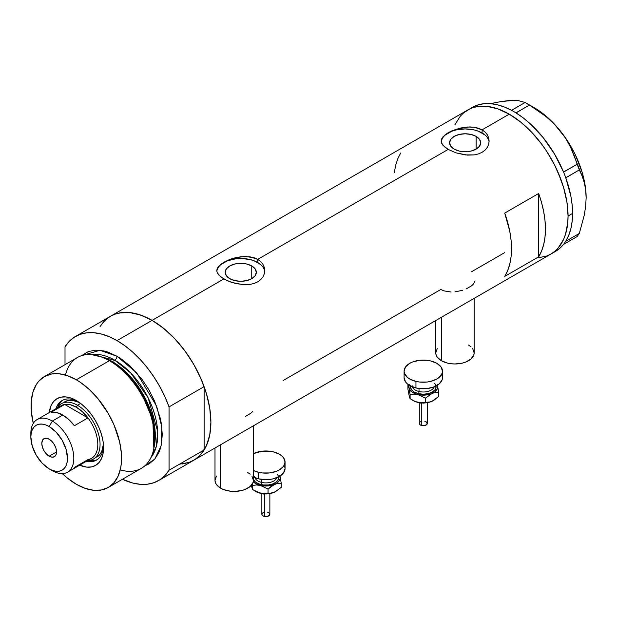 <?xml version="1.0" encoding="UTF-8"?>
<svg xmlns="http://www.w3.org/2000/svg" width="617" height="617" viewBox="0 0 617 617"><rect width="100%" height="100%" fill="white"/><g stroke="black" fill="none" stroke-linecap="round" stroke-linejoin="round"><path stroke-width="0.93" d="M441.386 317.285L441.386 360.721A19.196 11.083 0 0 0 462.303 363.128A19.196 11.083 0 0 0 474.149 352.885L473.787 355.045L470.918 359.04L465.619 362.102L462.303 363.128L454.96 363.968L451.212 363.752L447.61 363.128L441.386 360.721L441.386 317.285M220.624 444.741L220.624 488.178A19.196 11.083 0 0 0 241.54 490.577A19.196 11.083 0 0 0 253.386 480.342L253.024 482.502L250.155 486.497L244.856 489.559L241.54 490.577L234.198 491.425L230.45 491.209L223.531 489.559L220.624 488.178L220.624 444.741M251.759 265.958L251.759 278.66L246.707 280.612L240.753 281.298L234.799 280.612L229.748 278.66A15.564 8.985 180 0 1 225.19 272.313A15.564 8.985 180 0 1 234.799 264.007A15.564 8.985 180 0 1 251.759 265.958L255.137 268.873L256.317 272.313L255.137 275.745L251.759 278.66L251.759 265.958A15.564 8.985 180 0 1 256.317 272.313A15.564 8.985 180 0 1 246.707 280.612A15.564 8.985 180 0 1 229.748 278.66L226.377 275.745L225.19 272.313L226.377 268.873L229.748 265.958L234.799 264.007L240.753 263.328L246.707 264.007L251.759 265.958M476.139 136.411L476.139 149.113L471.095 151.065L465.141 151.751L459.179 151.065L454.135 149.113A15.564 8.985 180 0 1 449.577 142.766A15.564 8.985 180 0 1 459.179 134.46A15.564 8.985 180 0 1 476.139 136.411L479.517 139.326L480.697 142.766L479.517 146.198L476.139 149.113L476.139 136.411A15.564 8.985 180 0 1 480.697 142.766A15.564 8.985 180 0 1 471.095 151.065A15.564 8.985 180 0 1 454.135 149.113L450.757 146.198L449.577 142.766L450.757 139.326L454.135 136.411L459.179 134.46L465.141 133.781L471.095 134.46L476.139 136.411M442.96 136.797L448.173 132.717L451.837 130.873L460.475 128.02L469.792 126.925L474.296 127.241L482.101 129.832L509.249 114.168L520.717 122.097L531.754 132.323L541.919 144.471L546.554 151.119L554.706 165.24L558.146 172.575L563.576 187.452L566.923 202.121L568.056 216.027L567.771 222.521L565.519 234.275L563.576 239.427L558.146 248.034L554.706 251.397L550.827 254.096A83.172 48.018 -120 0 0 563.576 187.452A83.172 48.018 -120 0 0 509.249 114.168L482.101 129.832L485.101 132.061L487.314 134.761L488.672 137.822L489.127 141.054L488.672 144.301L487.314 147.37L485.101 150.085L482.093 152.314L478.453 153.926L474.288 154.89L465.149 154.906L455.994 152.854L448.173 149.422L442.952 145.319L441.263 142.118L441.602 138.918L445.189 134.714L448.173 132.717L455.986 129.277L467.478 126.994L474.296 127.241L478.445 128.213L482.101 129.832L482.101 132.971A23.994 13.852 0 0 0 456.727 129.794A23.994 13.852 0 0 0 441.201 141.81M489.088 141.987A23.994 13.852 0 0 0 482.101 132.971L482.101 129.832L485.101 132.061L487.314 134.761L488.672 137.822L489.127 141.054L488.672 144.301L487.314 147.37L485.101 150.085L482.093 152.314L478.453 153.926L474.288 154.89L467.478 155.122L455.994 152.854L448.173 149.422L257.721 259.379L260.721 261.608L262.927 264.307L264.292 267.369L264.747 270.601L264.292 273.848L262.927 276.917L260.721 279.632L257.713 281.861L254.073 283.473L249.908 284.429L245.419 284.745L236.095 283.643L227.442 280.804L220.793 276.964L217.223 272.745L216.768 270.601L217.223 268.464L220.801 264.253L227.457 260.42L231.606 258.824L240.761 256.749L249.916 256.788L257.721 259.379L448.173 149.422L445.173 147.424L441.602 143.198L441.147 141.054L441.602 138.918M264.708 271.534A23.994 13.852 0 0 0 257.721 262.518L257.721 259.379L260.721 261.608L262.927 264.307L264.292 267.369L264.747 270.601L264.292 273.848L262.927 276.917L260.721 279.632L257.713 281.861L254.073 283.473L249.908 284.429L243.098 284.668L231.614 282.401L223.794 278.969L152.09 320.37L223.794 278.969L218.572 274.866L217.223 272.745L216.768 270.601L217.223 268.464L218.58 266.343L223.794 262.264L231.606 258.824L236.095 257.567L245.404 256.471L254.065 257.759L257.721 259.379L257.721 262.518A23.994 13.852 0 0 0 232.339 259.341A23.994 13.852 0 0 0 216.822 271.357M109.325 316.968L104.25 321.156L100.062 326.57L103.193 322.313L106.625 318.95L110.505 316.251A83.172 48.018 60 0 1 152.09 320.37A83.172 48.018 60 0 1 206.425 393.654A83.172 48.018 60 0 1 193.676 460.305L189.396 462.31L179.809 464.169M538.649 193.499A83.172 48.018 60 0 1 538.649 256.834L504.721 276.424A83.172 48.018 -120 0 0 504.721 213.089L538.649 193.499L538.649 256.834L504.721 276.424L507.66 270.616L509.789 263.991L511.077 256.641L511.508 248.674L511.077 240.206L509.789 231.367L504.721 213.089L538.649 193.499L541.587 202.692L543.716 211.778L545.004 220.616L545.436 229.084L545.004 237.051L543.716 244.401L541.587 251.026L538.649 256.834L538.649 193.499M451.073 292.034L443.87 290.854L440.823 289.481L283.149 380.512M504.721 252.592L471.55 271.742M509.249 114.168A83.172 48.018 -120 0 0 467.663 110.042L471.936 108.037L476.571 106.749L486.736 106.34L497.772 108.847L509.249 114.168L497.772 108.847L486.736 106.34L476.571 106.749L471.936 108.037L467.663 110.042A83.172 48.018 60 0 1 531.754 132.323A83.172 48.018 60 0 1 568.056 216.027A83.172 48.018 60 0 1 550.827 254.096L546.554 256.109L536.967 257.968L546.554 256.109L550.827 254.096L554.706 251.397L558.146 248.034L563.576 239.427L565.519 234.275L567.771 222.521L568.056 216.027L572.576 213.413L568.056 216.027L566.923 202.121L563.576 187.452L561.108 180.002L554.706 165.24L546.554 151.119L541.919 144.471L531.754 132.323L520.717 122.097L509.249 114.168M502.454 101.766L508.115 100.664L501.382 101.512L490.245 103.641L501.382 101.512L513.768 100.394L518.427 100.656L525.113 102.476L511.508 110.296L513.059 111.145A83.172 48.018 -120 0 0 511.508 110.296A83.172 48.018 -120 0 0 472.182 107.435L463.783 112.749L460.344 116.112L454.914 124.719L460.344 116.112L463.783 112.749L467.663 110.042L110.505 316.251L114.777 314.238L119.413 312.95L129.585 312.541L140.614 315.048L152.09 320.37L163.559 328.298L174.596 338.532L184.761 350.672L193.676 364.261L200.988 378.776L206.425 393.654L209.765 408.331L210.898 422.229L209.765 434.823L206.425 445.628L200.988 454.235L197.548 457.598L193.676 460.305A83.172 48.018 -120 0 0 204.111 449.978L169.05 470.216A83.172 48.018 60 0 1 158.615 480.543A83.172 48.018 60 0 1 122.444 479.262L132.794 483.042L140.314 484.322L147.409 484.198L153.941 482.695L159.795 479.818L164.862 475.638L169.05 470.216L169.05 406.888L204.111 386.643A83.172 48.018 -120 0 0 152.09 320.37A83.172 48.018 -120 0 0 110.505 316.251L75.444 336.489A83.172 48.018 60 0 1 117.029 340.607L152.09 320.37L117.029 340.607A83.172 48.018 60 0 1 169.05 406.888L164.862 396.631L159.795 386.597L153.941 376.964L147.409 367.909L140.314 359.603L132.794 352.199L124.989 345.828L117.029 340.607L109.07 336.635L101.265 333.99L93.745 332.717L86.65 332.833L80.117 334.337L74.264 337.214L69.197 341.394L65.009 346.816A83.172 48.018 60 0 1 75.444 336.489M400.672 153.016L397.734 158.824L395.613 165.449L394.317 172.799M264.284 269.606L262.919 267.007M260.706 264.616L254.088 260.79L249.939 259.51L240.753 258.461L236.072 258.724L227.426 260.79L220.809 264.616M218.588 267.007L217.223 269.606M488.664 140.059L487.299 137.46M485.085 135.069L478.468 131.244L474.319 129.963L465.141 128.914L455.955 129.963L451.806 131.244L445.189 135.069M442.975 137.46L441.61 140.059M245.288 416.467L250.826 413.274L252.715 411.439M466.051 289.011L471.589 285.818L473.44 284.036L474.859 281.267M454.953 291.88L462.596 290.291M215.001 447.988L215.001 480.342A19.196 11.083 0 0 0 220.624 488.178L216.467 484.584L215.372 482.502L215.001 480.342L216.467 476.1M247.764 472.506L250.155 474.188M251.929 476.1L253.386 480.342L253.386 425.823M435.764 320.531L435.764 352.885A19.196 11.083 0 0 0 441.386 360.721L437.229 357.127L436.134 355.045L435.764 352.885L437.229 348.644M468.527 345.05L470.918 346.731M472.691 348.644L474.149 352.885L474.149 298.366M553.033 252.685A83.172 48.018 -120 0 0 555.354 251.489A83.172 48.018 -120 0 0 563.529 244.378A83.172 48.018 -120 0 0 564.339 243.322L565.049 242.311A83.172 48.018 -120 0 0 565.789 241.162A83.172 48.018 -120 0 0 572.576 213.413L572.144 204.952L570.856 196.106L565.789 177.827A83.172 48.018 -120 0 0 565.049 175.822L565.789 177.827L579.324 169.922L582.101 175.93L584.276 182.563L585.664 189.805L586.15 197.741L585.656 206.286L584.268 215.132L579.324 233.442L565.789 241.255L565.049 242.311A83.172 48.018 -120 0 0 565.789 241.162L568.727 235.355L570.856 228.73L572.144 221.38L572.576 213.413A83.172 48.018 -120 0 0 565.789 177.827A83.172 48.018 -120 0 0 565.049 175.822L564.339 174.002A83.172 48.018 -120 0 0 563.529 171.996L564.339 174.002A83.172 48.018 -120 0 0 563.529 171.996L554.544 154.073L543.176 137.63L530.08 123.631L523.123 117.816L516.028 112.911A83.172 48.018 -120 0 0 514.478 111.97L516.028 112.911L529.494 105.013L545.96 116.52L553.41 123.23L560.136 130.704L565.789 138.609L570.455 146.931L574.196 155.553L577.134 164.269L563.529 171.996A83.172 48.018 -120 0 0 516.028 112.911A83.172 48.018 -120 0 0 514.478 111.97L513.059 111.145A83.172 48.018 -120 0 0 511.508 110.296L504.413 107.019L497.456 104.797L490.739 103.679L484.36 103.671L478.422 104.782L472.992 106.988M555.315 251.512L559.372 248.666L563.529 244.378A83.172 48.018 -120 0 0 564.339 243.322L563.599 244.378L577.134 236.558L563.599 244.378L565.789 241.255L579.324 233.442L577.134 236.558L579.324 233.442L584.268 215.132L585.656 206.286L586.15 197.741A73.57 42.48 -120 0 0 560.136 130.704L565.789 138.609L570.455 146.931L582.101 175.93L584.276 182.563L585.664 189.805L586.15 198.219M514.216 100.71L508.115 100.664L518.427 100.656L525.113 102.476L537.955 110.489L545.96 116.52L553.41 123.23L560.136 130.704A73.57 42.48 -120 0 0 534.129 107.636L540.916 112.07L547.587 117.454L554.035 123.701L565.797 138.331L570.91 146.468L575.399 154.967L582.193 172.467L584.376 181.174L585.703 189.643L586.15 197.741A73.57 42.48 -120 0 1 586.15 198.011M529.494 105.013L515.966 112.826L511.578 110.289L525.113 102.476L529.494 105.013M579.324 169.922L565.789 177.742L563.599 172.081L577.134 164.269L579.324 169.922M77.827 401.474A34.39 19.852 -120 0 0 56.016 408.655A34.39 19.852 60 0 1 62.062 400.541A34.39 19.852 60 0 1 77.827 401.474M49.26 412.549L51.134 405.438L53.648 401.451L57.042 398.644L61.176 397.109L65.888 396.924L70.994 398.081L76.315 400.549L81.629 404.228L86.742 408.971L91.455 414.593L95.589 420.894L98.975 427.62L101.496 434.515L103.047 441.317L103.571 447.757L103.047 453.595L101.496 458.608L98.975 462.588L95.589 465.403L91.455 466.93L86.742 467.123L79.655 465.187A38.547 22.258 60 0 0 103.571 447.757A38.547 22.258 60 0 0 76.315 400.549L76.315 400.549A38.547 22.258 60 0 0 49.267 412.549M64.847 401.706A31.991 18.471 60 0 1 79.308 402.469L72.181 400.286L68.271 400.441L64.847 401.706M62.872 400.117A34.39 19.852 -120 0 0 57.836 407.035M153.618 449.454L154.088 447.232A61.962 35.771 -120 0 0 111.253 361.261L109.394 360.683A63.975 36.935 60 0 1 153.618 449.454A63.975 36.935 60 0 1 120.238 469.892M112.348 361.593L125.899 371.951L141.224 391.139L153.062 418.835L154.219 446.569A60.774 35.092 60 0 0 112.348 361.593L114.77 360.197L130.719 372.946L148.149 397.834L157.659 431.43L156.325 446.461L151.034 457.382A60.774 35.092 -120 0 0 152.438 407.683A60.774 35.092 -120 0 0 114.77 360.197A3.201 1.843 120 0 0 117.029 356.279L108.206 352.191L103.895 350.95L95.704 350.132L88.331 351.567L81.452 355.708L99.993 350.286L117.029 356.279A3.201 1.843 -60 0 1 114.77 360.197L112.348 361.593A60.774 35.092 60 0 0 102.669 357.282L112.348 361.593A1.596 0.925 -60 0 1 112.047 361.724M153.841 448.328L152.862 420.03L140.83 391.602L125.143 371.881L111.253 361.261L100.964 356.734M114.77 360.197L91.709 354.628A60.774 35.092 -120 0 1 114.77 360.197M108.299 487.43L141.386 468.326A63.975 36.935 -120 0 0 151.196 417.061A63.975 36.935 -120 0 0 109.394 360.683L76.315 379.787A63.975 36.935 60 0 1 118.109 436.165A63.975 36.935 60 0 1 108.299 487.43A63.975 36.935 60 0 1 76.315 484.26A63.975 36.935 60 0 1 62.302 473.601L67.492 478.16L76.315 484.26L85.138 488.348L93.63 490.276L101.45 489.967L108.307 487.43L113.929 482.756L118.109 476.139L120.685 467.833L121.333 463.136L121.333 452.893L119.605 441.849L113.929 424.72L108.307 413.552L97.64 398.266L89.45 389.62L80.75 382.594L76.315 379.787L109.394 360.683A63.975 36.935 -120 0 0 77.41 357.513L44.324 376.617A63.975 36.935 60 0 1 76.315 379.787L67.492 375.691L59.001 373.763L54.99 373.64L51.18 374.079L44.324 376.617L38.701 381.283L36.418 384.36L33.025 391.864L31.297 400.911L31.297 411.153L33.303 423.37A63.975 36.935 60 0 1 44.324 376.617M65.009 346.816L65.009 364.678L65.009 346.816M117.029 356.279L121.464 359.094L130.164 366.112L142.165 379.594L149.021 390.044L154.643 401.212L160.32 418.349L161.399 423.941L162.271 434.638L161.399 444.325L160.32 448.675L158.824 452.639L154.643 459.256L149.021 463.922L144.972 465.727L154.782 459.094L161.091 445.775L161.808 426.972L156.664 406.217L136.65 372.776L117.029 356.279M182.47 463.961L189.003 462.449L194.856 459.58L199.923 455.392L204.111 449.978L204.111 386.643L199.923 376.385L194.856 366.351L189.003 356.719L182.47 347.664L175.375 339.365L167.855 331.954L160.042 325.583L152.09 320.37L144.131 316.398L136.318 313.752L128.799 312.472L121.711 312.588L115.178 314.099L110.443 316.282M169.05 406.888L204.111 386.643L204.111 449.978L169.05 470.216L169.05 406.888M65.479 375.051A63.975 36.935 60 0 1 99.869 356.356A63.975 36.935 60 0 1 109.394 360.683L111.253 361.261A61.962 35.771 -120 0 0 102.029 357.066L99.869 356.356M88.717 460.521A34.39 19.852 -120 0 0 97.224 459.619M103.525 445.983A34.39 19.852 60 0 1 96.445 460.105A34.39 19.852 60 0 1 86.403 461.285A34.39 19.852 -120 0 0 103.525 445.991M90.144 460.722L94.347 460.552M60.62 402.137L58.376 405.693M96.83 457.112A31.991 18.471 60 0 0 103.409 444.209L101.736 451.474L99.645 454.783L93.437 459.071A31.991 18.471 60 0 1 87.645 460.567A31.991 18.471 -120 0 0 99.445 438.016A31.991 18.471 -120 0 0 77.449 405.253L76.315 407.212A30.387 17.546 60 0 1 87.961 417.894L74.395 425.73A30.387 17.546 -120 0 0 62.741 415.048L52.337 421.056L49.175 426.54A25.914 14.962 60 0 1 67.492 458.269A25.914 14.962 60 0 1 49.175 468.851L52.337 470.678A30.387 17.546 -120 0 0 73.824 458.269A30.387 17.546 -120 0 0 52.337 421.056A30.387 17.546 60 0 1 72.189 447.834A30.387 17.546 60 0 1 67.531 472.182A30.387 17.546 60 0 1 52.337 470.678L49.175 468.851L52.746 470.509L56.186 471.288L59.348 471.164L62.124 470.131L64.407 468.241L66.096 465.565L67.137 462.195L67.492 458.269L66.096 449.369L62.124 440.214L56.186 432.193L49.175 426.54L45.596 424.882L42.157 424.103L38.994 424.226L36.218 425.252L33.935 427.141L32.246 429.825L31.205 433.188L30.85 437.114L32.246 446.014L36.218 455.176L42.157 463.19L49.175 468.851A25.914 14.962 60 0 1 30.85 437.114A25.914 14.962 60 0 1 49.175 426.54L52.337 421.056L62.741 415.048A30.387 17.546 -120 0 0 51.095 412.279L64.669 404.443L87.961 417.894A30.387 17.546 60 0 1 87.961 459.596L74.395 467.431M49.175 456.179A10.396 6 60 0 1 42.38 447.024A10.396 6 60 0 1 43.977 438.687A10.396 6 60 0 1 49.175 439.204L51.982 441.479L54.373 444.695L55.962 448.366L56.525 451.937L49.175 456.179L46.36 453.911L43.977 450.695L42.38 447.024L41.817 443.446L42.38 440.523L43.977 438.687L46.36 438.224L49.175 439.204A10.396 6 60 0 1 55.962 448.366A10.396 6 60 0 1 54.373 456.696L51.982 457.158L49.175 456.179L56.525 451.937L55.962 454.86L54.373 456.696A10.396 6 60 0 1 49.175 456.179M67.531 472.182L91.509 458.338A30.387 17.546 -120 0 0 87.961 417.894L82.385 411.724L76.315 407.212L70.245 404.713L64.669 404.443A30.387 17.546 60 0 1 76.315 407.212L77.449 405.253A31.991 18.471 60 0 1 98.342 433.442A31.991 18.471 60 0 1 93.437 459.071M80.611 403.425L77.449 405.253L80.611 403.425M57.258 407.937A31.991 18.471 60 0 1 61.453 403.665A31.991 18.471 60 0 1 77.449 405.253A31.991 18.471 -120 0 0 57.258 407.937M58.26 408.146A30.387 17.546 60 0 1 64.669 404.443A30.387 17.546 -120 0 0 61.122 405.708L37.143 419.545A30.387 17.546 60 0 1 52.337 421.056A30.387 17.546 -120 0 0 30.85 433.458L30.85 437.114M30.912 435.394A30.387 17.546 60 0 1 37.143 419.545M87.961 417.894L74.395 425.73L68.819 419.56L62.741 415.048L56.671 412.549L51.095 412.279L64.669 404.443L87.961 417.894M421.766 403.317L421.766 425.537A3.995 2.306 -0 0 0 427.288 423.409L425.514 425.329L421.766 425.537L421.766 403.317M412.094 385.532A11.199 6.463 0 0 0 419.012 391.51A1.596 0.501 -76.6 0 1 418.403 393.669A12.795 7.389 180 0 1 410.583 386.003M412.31 386.79A11.199 6.463 0 0 0 419.012 391.51L419.012 388.502L419.012 391.51A11.199 6.463 -0 0 0 434.275 386.79M415.951 381.406L415.951 387.939A19.196 11.083 -0 0 0 442.482 377.697L442.119 379.856L439.258 383.851L433.959 386.913L427.041 388.563L419.552 388.571L415.951 387.939L415.951 381.406A19.196 11.083 180 0 1 404.096 371.172A19.196 11.083 180 0 1 430.627 360.93A19.196 11.083 180 0 1 442.482 371.172A19.196 11.083 180 0 1 415.951 381.406L409.727 379.008L407.336 377.326L404.467 373.339L404.096 371.172L405.554 366.93L409.719 363.336L412.626 361.955L419.537 360.305L427.026 360.297L430.627 360.93L436.859 363.328L441.024 366.922L442.482 371.164L442.119 373.324L439.258 377.319L436.867 379L430.643 381.406L427.041 382.039L419.552 382.039L415.951 381.406M437.198 384.684L437.684 386.836L437.198 388.988L434.715 391.895L430.496 394.039L423.301 395.15L416.097 394.039L411.878 391.903L409.387 388.995L408.894 386.844L409.387 384.692M410.745 385.401L410.498 386.844L411.47 389.666L414.246 392.065L418.403 393.669L423.301 394.224L428.19 393.661L432.34 392.065L435.116 389.666L436.088 386.836L435.841 385.394M404.096 371.172L404.096 377.697A19.196 11.083 0 0 0 415.951 387.939L409.727 385.54L407.336 383.859L405.562 381.946L404.096 377.704M442.111 375.529L442.482 377.697L442.482 371.172M434.491 383.265A12.795 7.389 180 0 1 432.833 391.764A12.795 7.389 180 0 1 418.403 393.669A1.596 0.501 103.4 0 0 419.012 391.51A11.199 6.463 -0 0 0 433.666 387.962M409.387 396.831L407.93 389.188L407.93 384.993L408.315 384.63L407.93 384.993L409.025 387.931A14.392 8.314 180 0 1 409.179 385.209M437.407 385.209A14.392 8.314 180 0 1 437.561 385.756L438.648 392.327L438.648 396.523L433.79 400.364L430.358 401.891L425.468 402.369L425.468 398.173L425.468 402.369L421.735 402.793L417.786 402.353L413.12 400.556A14.392 8.314 0 0 0 417.786 402.353A14.392 8.314 0 0 0 432.062 401.266L428.676 402.261L421.735 402.793L415.781 401.744L410.112 398.705L410.112 394.502L413.837 394.086L417.786 394.518L425.468 398.173L432.062 393.43L435.448 392.435L438.648 392.327L437.561 385.756A14.392 8.314 180 0 1 432.062 393.43A14.392 8.314 180 0 1 417.786 394.518L425.468 398.173L432.062 393.43L435.448 392.435L438.648 392.327L438.648 396.523L432.062 401.266A14.392 8.314 -0 0 0 433.473 400.549L430.496 401.875L425.175 402.916L419.575 402.7L415.781 401.744L410.112 398.705L409.58 397.71L407.93 389.188L407.93 384.993L409.025 387.931L410.112 394.502L413.837 394.086L417.786 394.518A14.392 8.314 180 0 1 409.025 387.931L410.112 394.502L410.112 398.705L408.894 394.679M437.561 385.756L437.283 384.653L437.561 385.756M409.387 392.528L409.989 391.502M425.437 402.886L423.293 403.132M422.205 403.071L421.149 402.886A1.596 0.501 -76.6 0 1 420.779 403.132L419.352 402.67M425.514 397.98L424.82 397.764M419.29 423.409A3.995 2.306 0 0 0 421.766 425.537L419.969 424.689L419.29 423.409L419.29 402.662M419.367 422.953L419.969 422.121M420.462 421.773L421.758 421.272M424.82 421.272L425.514 421.488M426.116 421.773L427.288 423.409L427.288 402.662M264.331 494.209L264.331 516.429A3.995 2.306 -0 0 0 269.86 514.3L268.087 516.213L264.331 516.429L264.331 494.209M254.667 476.424A11.199 6.463 0 0 0 261.585 482.401A1.596 0.501 -76.6 0 1 260.968 484.561A12.795 7.389 180 0 1 253.386 479.378M254.875 477.674A11.199 6.463 0 0 0 261.585 482.401L261.585 479.394L261.585 482.401A11.199 6.463 -0 0 0 276.848 477.674M258.523 472.298L258.523 478.831A19.196 11.083 -0 0 0 285.054 468.588L283.596 472.823L279.439 476.424L273.215 478.823L269.614 479.455L265.873 479.671L258.523 478.831L258.523 472.298A19.196 11.083 180 0 1 253.386 470.486L258.523 472.298A19.196 11.083 180 0 0 285.054 462.064L283.596 466.298L279.439 469.892L276.532 471.272L269.614 472.931L262.125 472.931L258.523 472.298M285.054 462.056L283.589 457.814L281.815 455.901L279.432 454.22L273.2 451.821L269.598 451.189L262.109 451.197L253.386 453.642A19.196 11.083 180 0 1 273.2 451.821A19.196 11.083 180 0 1 285.054 462.064L285.054 468.588L284.684 466.421M279.763 475.576L280.133 478.815L278.329 481.885L276.046 483.605L271.38 485.409L265.865 486.042L260.359 485.409L255.685 483.612L253.24 481.723A14.392 8.314 180 0 0 260.359 485.409L268.04 489.065L274.627 484.322A14.392 8.314 180 0 1 260.359 485.409L268.04 489.065L268.04 493.261L262.356 493.592L255.685 491.448A14.392 8.314 0 0 0 260.359 493.245A14.392 8.314 0 0 0 274.627 492.158L267.747 493.808L260.359 493.245L252.677 489.597L251.466 485.571M253.317 479.178L255.23 481.838L258.762 483.875L263.374 484.977L268.364 484.977L272.976 483.875L276.501 481.831L278.414 479.17L278.414 476.285M253.386 477.01A19.196 11.083 0 0 0 258.523 478.831L253.386 477.01M277.056 474.157A12.795 7.389 180 0 1 275.406 482.648A12.795 7.389 180 0 1 260.968 484.561A1.596 0.501 103.4 0 0 261.585 482.401A11.199 6.463 -0 0 0 276.239 478.854M279.979 476.1A14.392 8.314 180 0 1 280.133 476.64L281.221 483.219L281.221 487.415L274.627 492.158L271.249 493.153L268.04 493.261L268.04 489.065L271.225 486.343L276.339 483.697L281.221 483.219L280.133 476.64A14.392 8.314 180 0 1 274.627 484.322L278.012 483.327L281.221 483.219L281.221 487.415L274.627 492.158A14.392 8.314 -0 0 0 276.038 491.441L271.249 493.153L262.356 493.592L258.353 492.636L252.677 489.597L252.453 483.759L252.677 485.394L256.41 484.977L260.359 485.409L256.41 484.977L252.677 485.394L252.677 489.597L251.312 485.294L251.96 487.723M280.133 476.64L279.856 475.545L280.133 476.64M268.009 493.777L265.865 494.024M264.77 493.962L263.721 493.777A1.596 0.501 -76.6 0 1 263.351 494.024L261.917 493.561M268.087 488.872L267.392 488.656M261.863 514.3A3.995 2.306 0 0 0 264.331 516.429L262.541 515.581L261.863 514.3L261.863 493.554M261.94 513.845L262.541 513.012M263.035 512.665L264.331 512.164M267.392 512.164L268.087 512.38M268.688 512.665L269.86 514.293L269.86 493.554M555.354 251.489L158.615 480.543M534.129 107.636L527.342 103.718M427.234 402.67L420.779 403.132M413.112 400.549L412.272 400.071M269.806 493.561L263.351 494.024M255.685 491.441L254.844 490.955"/></g></svg>
